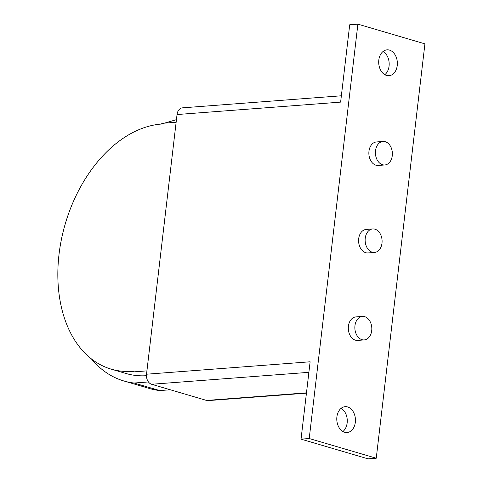 <?xml version="1.0" encoding="UTF-8"?>
<svg xmlns="http://www.w3.org/2000/svg" width="483" height="483" viewBox="0 0 483 483"><rect width="100%" height="100%" fill="white"/><g stroke="black" fill="none" stroke-linecap="round" stroke-linejoin="round"><path stroke-width="0.72" d="M384.818 74.696A12.969 9.31 85.7 0 0 389.135 62.693A12.969 9.31 85.7 0 0 383.055 51.482M389.515 50.117A12.969 9.31 -94.3 0 1 397.358 63.792A12.969 9.31 -94.3 0 1 389.008 75.71A12.969 9.31 -94.3 0 1 386.539 75.439A12.969 9.31 -94.3 0 1 378.696 61.77A12.969 9.31 -94.3 0 1 387.046 49.852A12.969 9.31 -94.3 0 1 389.515 50.117M342.9 431.518A12.969 9.31 85.7 0 0 347.217 419.516A12.969 9.31 85.7 0 0 341.143 408.304M347.597 406.94A12.969 9.31 -94.3 0 1 355.446 420.608A12.969 9.31 -94.3 0 1 347.09 432.526A12.969 9.31 -94.3 0 1 344.627 432.261A12.969 9.31 -94.3 0 1 336.778 418.586A12.969 9.31 -94.3 0 1 345.128 406.668A12.969 9.31 -94.3 0 1 347.597 406.94M364.689 316.661A11.785 8.465 85.7 0 0 362.443 316.419A11.785 8.465 85.7 0 0 354.854 327.251A11.785 8.465 85.7 0 0 361.984 339.682A11.785 8.465 85.7 0 0 364.23 339.923A11.785 8.465 85.7 0 0 371.819 329.092A11.785 8.465 85.7 0 0 364.689 316.661M364.23 339.923L357.686 340.424A11.785 8.465 -94.3 0 1 355.44 340.177A11.785 8.465 -94.3 0 1 348.309 327.746A11.785 8.465 -94.3 0 1 355.899 316.914L362.443 316.419M374.965 229.184A11.785 8.465 85.7 0 0 372.719 228.942A11.785 8.465 85.7 0 0 365.13 239.773A11.785 8.465 85.7 0 0 372.26 252.204A11.785 8.465 85.7 0 0 374.506 252.446A11.785 8.465 85.7 0 0 382.095 241.615A11.785 8.465 85.7 0 0 374.965 229.184M374.506 252.446L367.961 252.941A11.785 8.465 -94.3 0 1 365.716 252.7A11.785 8.465 -94.3 0 1 358.585 240.268A11.785 8.465 -94.3 0 1 366.18 229.437L372.719 228.942M385.241 141.706A11.785 8.465 85.7 0 0 382.995 141.459A11.785 8.465 85.7 0 0 375.406 152.296A11.785 8.465 85.7 0 0 382.536 164.727A11.785 8.465 85.7 0 0 384.782 164.969A11.785 8.465 85.7 0 0 392.377 154.131A11.785 8.465 85.7 0 0 385.241 141.706M384.782 164.969L378.237 165.464A11.785 8.465 -94.3 0 1 375.991 165.222A11.785 8.465 -94.3 0 1 368.861 152.791A11.785 8.465 -94.3 0 1 376.456 141.96L382.995 141.459M341.372 95.785L182.429 107.848A8.489 6.092 85.7 0 0 177.038 114.537L146.53 374.21A8.489 6.092 85.7 0 0 151.59 384.269L206.561 400.431A8.489 6.092 85.7 0 0 208.173 400.606L306.439 393.15M301.036 439.144L368.07 458.85L376.245 458.228L309.217 438.522L301.036 439.144L310.122 361.791L146.53 374.21M309.217 438.522L357.891 24.15L424.925 43.856L376.245 458.228M357.891 24.15L349.71 24.772L340.624 102.118L177.038 114.537M176.44 119.645L161.394 124.053A126.594 85.02 -73.6 0 0 61.51 238.952A126.594 85.02 -73.6 0 0 111.168 369.133A126.594 85.02 -73.6 0 0 132.354 371.294L134.208 371.838L146.923 370.872M176.132 122.247L163.411 123.213M123.805 380.954L149.446 388.495A134.377 90.243 -73.6 0 0 159.746 390.572L134.105 383.037A134.377 90.243 106.4 0 1 123.805 380.954A134.377 90.243 106.4 0 1 91.372 358.863M160.38 124.137A134.377 90.243 106.4 0 1 163.26 123.28M134.105 383.037L148.45 381.95M146.458 375.708A126.594 85.02 106.4 0 1 125.997 373.492L111.168 369.133M170.306 389.775L159.746 390.572M134.208 371.838L132.354 371.294M308.885 372.333L151.59 384.269M306.476 392.848L206.561 400.431"/></g></svg>
